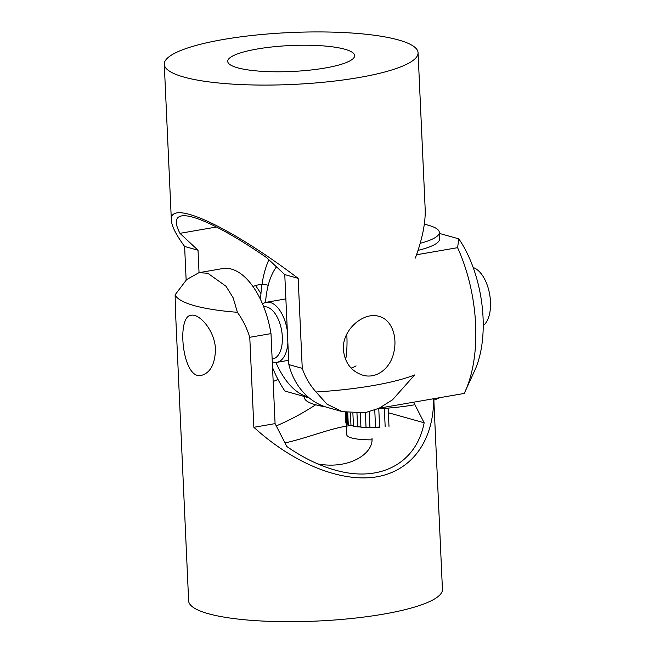 <?xml version="1.0" encoding="UTF-8"?>
<svg xmlns="http://www.w3.org/2000/svg" width="654" height="654" viewBox="0 0 654 654"><rect width="100%" height="100%" fill="white"/><g stroke="black" fill="none" stroke-linecap="round" stroke-linejoin="round"><path stroke-width="0.98" d="M345.304 412.388L345.827 422.132M346.391 412.609L346.914 424.078L347.495 423.686A29.978 6.131 -2.6 0 0 348.247 424.209M346.914 424.078A30.991 6.336 177.4 0 1 345.868 422.991L345.386 412.404M350.977 425.313L350.43 413.214L350.977 425.313A29.978 6.131 -2.6 0 0 353.454 425.934M350.985 425.705A30.991 6.336 177.4 0 1 348.28 424.806L347.732 412.854M356.978 413.516L357.583 426.874A30.991 6.336 177.4 0 1 353.471 426.253L352.89 413.426M365.373 412.69L366.044 427.471A30.991 6.336 177.4 0 1 360.934 427.193L360.305 413.353M374.767 410.066L375.551 427.438A30.991 6.336 177.4 0 1 369.943 427.536L369.232 411.832M378.772 408.717L379.614 427.242M384.331 408.382L385.173 426.784M388.165 408.088L388.991 426.334M346.293 423.571L346.8 434.853A30.485 6.229 -2.6 0 0 371.971 439.848M379.606 427.136A30.485 6.229 177.4 0 1 375.551 427.332M369.935 427.43A30.485 6.229 177.4 0 1 366.044 427.356M360.926 427.078A30.485 6.229 177.4 0 1 357.575 426.735M353.462 426.097A30.485 6.229 177.4 0 1 350.985 425.517M348.263 424.528A30.485 6.229 177.4 0 1 347.192 423.89M375.543 427.234A29.978 6.131 -2.6 0 0 379.606 427.029M366.036 427.25A29.978 6.131 -2.6 0 0 369.935 427.324M357.566 426.604A29.978 6.131 -2.6 0 0 360.926 426.956M346.996 412.723L347.495 423.686M272.146 359.005A26.422 13.611 -99.8 0 0 282.176 334.619A26.422 13.611 -99.8 0 0 267.421 307.159A26.422 13.611 -99.8 0 0 263.709 306.857M287.866 342.843A30.485 15.704 80.2 0 1 276.863 362.341A30.485 15.704 80.2 0 1 272.604 361.981A30.485 15.704 80.2 0 1 272.277 361.866M262.556 304.036A30.485 15.704 80.2 0 1 266.472 302.254A30.485 15.704 80.2 0 1 270.731 302.614A30.485 15.704 80.2 0 1 287.31 330.695M483.232 325.61A30.485 15.704 -99.8 0 0 489.723 294.692A30.485 15.704 -99.8 0 0 473.3 267.584A30.485 15.704 -99.8 0 0 473.194 267.551M433.659 400.15A71.139 14.543 -2.6 0 0 439.929 397.648M418.029 250.376A71.139 14.543 -2.6 0 0 439.627 238.849L439.333 232.391A71.139 14.543 -2.6 0 0 424.323 224.232M420.203 243.296A71.139 14.543 -2.6 0 0 439.333 232.391M345.664 359.765A71.139 36.64 -99.8 0 0 346.767 334.202M275.914 362.447A71.139 36.64 -99.8 0 0 306.522 396.373A71.139 36.64 -99.8 0 0 307.756 396.692M309.154 397.869L284.923 391.067A90.448 46.581 80.2 0 1 272.53 367.548M260.611 299.704A90.448 46.581 80.2 0 1 268.884 259.736M379.361 408.121L464.201 393.455A114.327 58.885 -99.8 0 0 465.076 391.599A114.327 58.885 -99.8 0 0 457.579 247.67L458.83 238.873A90.448 46.581 -99.8 0 1 474.714 370.556L465.076 391.599M416.541 254.766L457.579 247.67M439.382 233.404L458.83 238.873M276.446 266.816A71.139 36.64 -99.8 0 0 265.54 302.475M304.372 396.528L304.421 397.542A71.139 14.543 -2.6 0 0 325.308 406.813M377.963 408.758A71.139 14.543 -2.6 0 0 413.434 404.973M371.987 438.27C373.663 453.402 349.481 469.736 317.811 463.939M284.981 442.93C308.05 437.845 332.469 427.454 350.601 425.599M389.449 413.034L424.16 422.786C416.361 463.645 379.688 483.02 334.815 469.997C318.874 465.468 302.876 457.645 286.828 446.527L275.081 423.612L270.993 333.622A71.139 36.64 -99.8 0 0 222.573 268.59L198.922 272.685L186.652 279.585L175.117 294.799A127.031 25.972 -2.6 0 0 237.41 312.293L233.135 297.783L226.039 286.28L207.776 273.233L198.922 272.693M413.606 402.202L424.16 422.786M276.25 425.901C289.321 420.432 302.467 413.393 315.669 404.785M433.667 398.727C433.7 441.131 411.538 471.199 376.017 476.946C340.399 482.497 293.442 463.4 253.858 427.283L275.081 423.612M175.125 294.815L175.403 309.268M253.858 427.283L249.771 337.292C246.999 328.3 242.879 319.961 237.402 312.293M249.771 337.292L270.993 333.622M215.468 349.391C215.019 364.188 210.343 372.845 201.44 375.371C182.441 380.653 176.179 316.021 191.05 315.302C199.356 313.168 214.986 330.81 215.468 349.391M175.378 308.762L188.646 600.887A127.031 25.972 -2.6 0 0 316.724 621.071A127.031 25.972 -2.6 0 0 442.439 589.36L433.782 398.711M325.063 68.024A63.512 12.99 177.4 0 1 260.807 71.245A63.512 12.99 177.4 0 1 227.723 61.386A63.512 12.99 177.4 0 1 257.292 48.993A63.512 12.99 177.4 0 1 321.547 45.772A63.512 12.99 177.4 0 1 354.623 55.623A63.512 12.99 177.4 0 1 325.063 68.024M216.539 227.003L179.948 233.331C174.569 222.981 175.092 217.185 181.534 215.934C193.38 213.637 226.848 230.053 266.693 257.692L284.768 274.598L288.855 364.58A71.139 59.212 105.7 0 0 327.499 407.483L342.394 411.668L364.899 412.772L379.034 408.276L392.523 399.798L414.661 374.946A127.031 25.972 177.4 0 1 316.046 391.991L327.016 404.188L342.394 411.66M199.037 272.661L198.023 250.237L179.948 233.331M277.983 379.434A71.139 59.212 -74.3 0 1 273.168 381.47M268.23 285.283A30.485 25.375 105.7 0 0 258.632 284.825A30.485 25.375 105.7 0 0 252.984 286.542M356.095 365.905A30.485 25.375 -74.3 0 1 351.108 368.079M198.023 250.237L184.616 246.468C176.114 234.892 171.7 226.153 171.364 220.234C169.026 198.448 228.892 225.892 298.167 278.359L284.768 274.598M298.167 278.359L302.254 368.349C305.23 377.154 309.832 385.034 316.054 391.983M302.254 368.349L288.855 364.58M343.399 349.743C341.862 329.616 363.894 311.329 379.107 316.422C391.574 319.487 397.755 336.655 393.741 352.694C390.381 368.455 376.369 379.377 362.618 375.126C351.223 371.276 344.813 362.815 343.399 349.743M415.331 258.101C422.435 238.808 425.705 222.344 425.157 208.716L418.07 52.745A127.031 25.972 177.4 0 1 292.354 84.456A127.031 25.972 177.4 0 1 164.277 64.272A127.031 25.972 177.4 0 1 223.406 39.477A127.031 25.972 177.4 0 1 351.917 33.035A127.031 25.972 177.4 0 1 418.07 52.745M260.954 293.613L255.616 285.553M186.145 280.084L184.616 246.468M266.472 302.254L285.872 298.903M276.863 362.341L288.659 360.297M171.364 220.234L164.277 64.272"/></g></svg>
